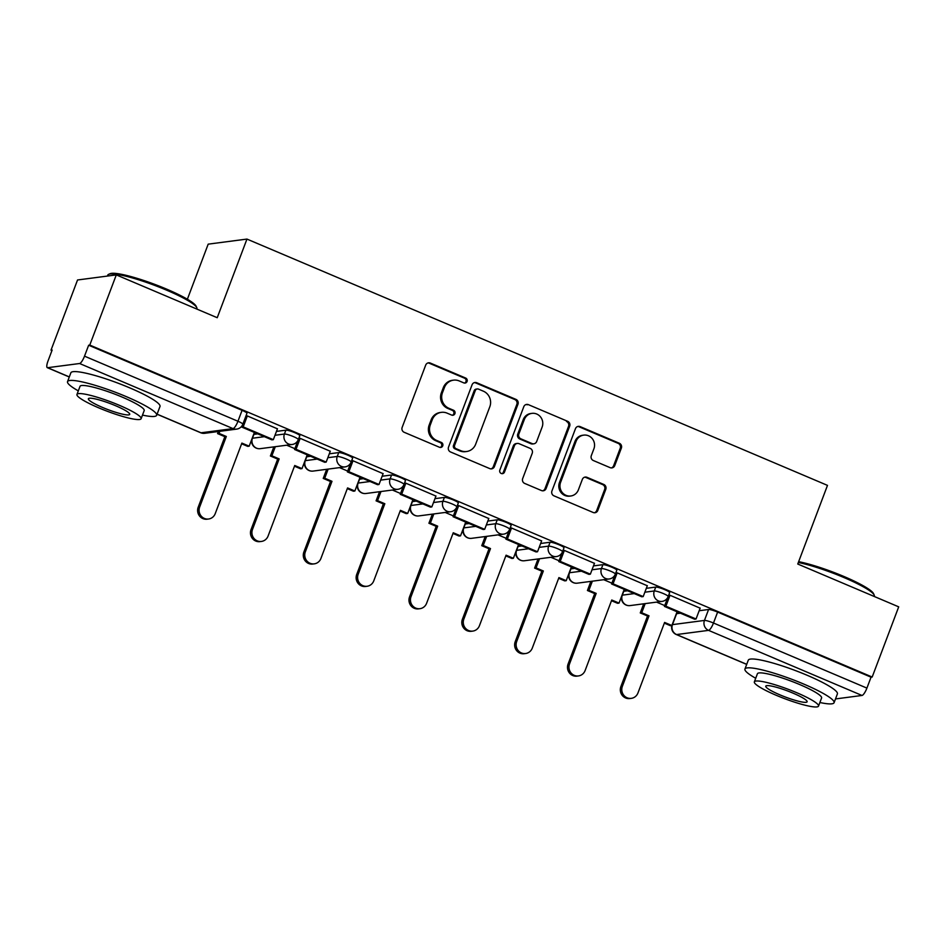 <?xml version="1.0" encoding="UTF-8"?>
<svg xmlns="http://www.w3.org/2000/svg" width="946" height="946" viewBox="0 0 946 946"><rect width="100%" height="100%" fill="white"/><g stroke="black" fill="none" stroke-linecap="round" stroke-linejoin="round"><path stroke-width="1.42" d="M467.076 381.451A2.613 2.495 82.5 0 0 465.657 378.045L430.335 363.063A3.737 3.571 82.5 0 0 425.7 365.109L402.156 427.415A3.737 3.571 82.5 0 0 404.179 432.287L439.5 447.281A2.613 2.495 82.5 0 0 442.74 445.838A2.613 2.495 82.5 0 0 441.333 442.432L436.756 440.493A11.967 11.423 82.5 0 1 430.312 424.908L432.263 419.705A11.967 11.423 82.5 0 1 447.091 413.142L451.668 415.081A2.613 2.495 82.5 0 0 454.908 413.65A2.613 2.495 82.5 0 0 453.501 410.245L448.924 408.294A11.967 11.423 82.5 0 1 442.468 392.708L444.431 387.517A11.967 11.423 82.5 0 1 459.259 380.954L463.824 382.894A2.613 2.495 82.5 0 0 467.076 381.451M464.51 383.071A2.613 2.495 82.5 0 0 464.533 378.187L429.212 363.205A3.737 3.571 82.5 0 0 427.982 362.933M440.186 447.458A2.613 2.495 82.5 0 0 440.197 442.586L435.633 440.647L436.756 440.493M452.342 415.259A2.613 2.495 82.5 0 0 452.365 410.387L447.789 408.447L448.924 408.294M627.588 590.777L623.769 591.285A7.627 1.112 -159.3 0 0 623.473 591.38M574.754 568.357L570.935 568.865A7.627 1.112 -159.3 0 0 570.639 568.96M521.92 545.948L518.089 546.445A7.627 1.112 -159.3 0 0 517.793 546.54M469.086 523.528L465.255 524.025A7.627 1.112 -159.3 0 0 464.959 524.131M416.24 501.108L412.421 501.605A7.627 1.112 -159.3 0 0 412.125 501.711M363.406 478.688L359.575 479.196A7.627 1.112 -159.3 0 0 359.279 479.291M310.572 456.268L306.74 456.776A7.627 1.112 -159.3 0 0 306.445 456.871M257.726 433.859L253.906 434.356A7.627 1.112 -159.3 0 0 253.611 434.451M610.123 467.655A3.737 3.571 82.5 0 0 614.746 465.598L621.356 448.12A3.737 3.571 82.5 0 0 619.334 443.248L580.111 426.599A3.737 3.571 82.5 0 0 575.475 428.656L551.932 490.962A3.737 3.571 82.5 0 0 553.954 495.834L593.177 512.484A3.737 3.571 82.5 0 0 597.813 510.426L605.795 489.319A3.737 3.571 82.5 0 0 603.773 484.447L586.981 477.316A3.737 3.571 82.5 0 0 582.358 479.374L578.396 489.839A10.004 9.555 82.5 0 1 570.805 495.988A10.004 9.555 82.5 0 1 560.611 482.294L576.114 441.274A10.004 9.555 82.5 0 1 583.706 435.125A10.004 9.555 82.5 0 1 593.899 448.818L591.309 455.653A3.737 3.571 82.5 0 0 593.331 460.525L610.123 467.655M79.594 363.512L47.607 367.698A7.627 1.987 -67 0 1 47.3 367.663A7.627 1.987 -67 0 1 48.021 360.946L52.148 350.008L51.013 350.162L77.537 279.981L116.299 274.896L217.225 317.714L246.953 239.078L827.49 485.381L797.762 564.029L898.7 606.847L872.177 677.029L89.775 345.077L88.652 345.231L84.513 356.157L237.954 421.254A7.627 1.112 20.7 0 1 242.815 424.246L246.953 413.319A7.627 1.112 20.7 0 0 242.081 410.328L237.954 421.254A7.627 1.987 -67 0 1 233.023 428.609L79.594 363.512A7.627 1.987 -67 0 0 84.513 356.157M116.299 274.896L89.775 345.077M517.959 404.249A3.737 3.571 82.5 0 0 515.948 399.378L476.713 382.74A3.737 3.571 82.5 0 0 472.078 384.786L448.534 447.091A3.737 3.571 82.5 0 0 450.556 451.975L489.78 468.613A3.737 3.571 82.5 0 0 494.415 466.567L517.959 404.249L516.835 404.403A3.737 3.571 82.5 0 0 514.813 399.531L475.59 382.882A3.737 3.571 82.5 0 0 474.36 382.61M528.412 404.663L567.647 421.313A3.737 3.571 82.5 0 1 569.658 426.185L546.114 488.491A3.737 3.571 82.5 0 1 541.479 490.548L524.687 483.43A3.737 3.571 82.5 0 1 522.677 478.558L532.22 453.276A3.737 3.571 82.5 0 0 530.209 448.404L519.07 443.686A3.737 3.571 82.5 0 0 514.435 445.732L504.502 472.042A2.613 2.495 82.5 0 1 502.515 473.65A2.613 2.495 82.5 0 1 499.843 470.067L523.777 406.721A3.737 3.571 82.5 0 1 528.412 404.663L567.647 421.313M676.307 613.8A7.627 1.112 20.7 0 1 676.603 613.694L680.434 613.197M699.165 610.738L708.589 609.508L704.451 620.434A7.627 1.112 20.7 0 1 713.485 623.012L866.914 688.109A7.627 1.987 113 0 1 861.995 695.464L835.495 698.94M51.013 350.162L51.947 350.552M187.367 299.255L208.191 244.151L246.953 239.078M872.177 677.029L871.053 677.182L866.914 688.109M277.426 428.822L247.154 415.862L245.925 416.027M330.272 451.242L299.988 438.282L298.759 438.447M383.106 473.662L352.834 460.702L351.605 460.868M435.94 496.082L405.668 483.122L404.439 483.276M488.786 518.503L458.503 505.542L457.273 505.696M541.62 540.911L511.348 527.951L510.119 528.116M594.455 563.331L564.183 550.371L562.953 550.537M647.301 585.751L617.017 572.791L615.787 572.957M700.135 608.172L669.851 595.211L668.621 595.365M646.319 588.317L655.744 587.088L654.277 590.966A7.627 1.112 20.7 0 1 662.389 593.166A7.627 1.112 20.7 0 1 668.183 596.536L669.65 592.657A7.627 1.112 -159.3 0 0 663.856 589.287A7.627 1.112 -159.3 0 0 655.744 587.088M593.485 565.909L602.909 564.667L601.443 568.546A7.627 1.112 20.7 0 1 609.555 570.745A7.627 1.112 20.7 0 1 615.349 574.116L616.816 570.237A7.627 1.112 -159.3 0 0 611.021 566.867A7.627 1.112 -159.3 0 0 602.909 564.667M540.651 543.489L550.075 542.247L548.609 546.126A7.627 1.112 20.7 0 1 556.721 548.325A7.627 1.112 20.7 0 1 562.515 551.695L563.982 547.817A7.627 1.112 -159.3 0 0 558.187 544.447A7.627 1.112 -159.3 0 0 550.075 542.247M487.805 521.069L497.229 519.839L495.763 523.717A7.627 1.112 20.7 0 1 503.887 525.917A7.627 1.112 20.7 0 1 509.669 529.287L511.136 525.408A7.627 1.112 -159.3 0 0 505.341 522.038A7.627 1.112 -159.3 0 0 497.229 519.839M434.971 498.648L444.395 497.419L442.929 501.297A7.627 1.112 20.7 0 1 451.041 503.497A7.627 1.112 20.7 0 1 456.835 506.867L458.302 502.988A7.627 1.112 -159.3 0 0 452.507 499.618A7.627 1.112 -159.3 0 0 444.395 497.419M382.137 476.24L391.561 474.998L390.095 478.877A7.627 1.112 20.7 0 1 398.207 481.076A7.627 1.112 20.7 0 1 404.001 484.447L405.467 480.568A7.627 1.112 -159.3 0 0 399.673 477.198A7.627 1.112 -159.3 0 0 391.561 474.998M329.303 453.82L338.715 452.578L337.261 456.457A7.627 1.112 20.7 0 1 345.373 458.656A7.627 1.112 20.7 0 1 351.155 462.026L352.622 458.148A7.627 1.112 -159.3 0 0 346.839 454.778A7.627 1.112 -159.3 0 0 338.715 452.578M276.457 431.4L285.881 430.158L284.415 434.048A7.627 1.112 20.7 0 1 292.527 436.236A7.627 1.112 20.7 0 1 298.321 439.606L299.787 435.728A7.627 1.112 -159.3 0 0 293.993 432.357A7.627 1.112 -159.3 0 0 285.881 430.158M871.053 677.182L717.624 612.086A7.627 1.112 -159.3 0 0 708.589 609.508M88.652 345.231L242.081 410.328M294.868 448.664L286.697 445.199M347.714 471.084L339.531 467.608M400.548 493.493L392.377 490.028M453.382 515.913L445.211 512.448M506.216 538.333L498.045 534.868M559.062 560.753L550.879 557.277M611.896 583.174L603.725 579.697M664.731 605.582L656.559 602.117M453.512 380.162L452.389 380.304A11.967 11.423 82.5 0 0 443.307 387.659L444.431 387.517M447.789 408.447A11.967 11.423 82.5 0 1 441.344 392.862L443.307 387.659M441.356 412.35L440.221 412.503A11.967 11.423 82.5 0 0 431.14 419.858L432.263 419.705M435.633 440.647A11.967 11.423 82.5 0 1 429.177 425.05L431.14 419.858M491.009 468.885A3.737 3.571 82.5 0 0 493.292 466.709L516.835 404.403M478.546 389.137A2.613 2.495 82.5 0 0 475.294 390.568L454.636 445.259A2.613 2.495 82.5 0 0 456.043 448.676L460.868 450.722A11.967 11.423 82.5 0 0 475.684 444.159L489.815 406.768A11.967 11.423 82.5 0 0 483.359 391.183L478.546 389.137M477.281 388.96L476.157 389.113A2.613 2.495 82.5 0 0 474.171 390.722L475.294 390.568M466.603 451.514L465.479 451.656A11.967 11.423 82.5 0 1 459.732 450.864L454.908 448.818A2.613 2.495 82.5 0 1 453.501 445.412L474.171 390.722M542.708 490.82A3.737 3.571 82.5 0 0 544.979 488.644L568.534 426.339A3.737 3.571 82.5 0 0 566.512 421.467M517.273 443.438L516.149 443.579A3.737 3.571 82.5 0 0 513.311 445.885L503.367 472.196L504.502 472.042M501.936 473.662A2.613 2.495 82.5 0 0 503.367 472.196M542.129 427.06A10.004 9.555 82.5 0 0 531.936 413.367A10.004 9.555 82.5 0 0 524.344 419.516L518.881 433.966A3.737 3.571 82.5 0 0 520.903 438.838L532.042 443.568A3.737 3.571 82.5 0 0 536.666 441.51L542.129 427.06M531.936 413.367L530.812 413.508A10.004 9.555 82.5 0 0 523.221 419.657L524.344 419.516M533.828 443.816L532.704 443.958A3.737 3.571 82.5 0 1 530.907 443.709L519.768 438.991A3.737 3.571 82.5 0 1 517.758 434.108L523.221 419.657M527.277 404.817A3.737 3.571 82.5 0 0 526.059 404.545M583.706 435.125L582.57 435.278A10.004 9.555 82.5 0 0 574.979 441.427L576.114 441.274M570.805 495.988L569.669 496.142A10.004 9.555 82.5 0 1 559.476 482.448L574.979 441.427M594.407 512.756A3.737 3.571 82.5 0 0 596.678 510.58L604.66 489.46A3.737 3.571 82.5 0 0 602.649 484.589L585.858 477.47A3.737 3.571 82.5 0 0 584.628 477.198M611.341 467.927A3.737 3.571 82.5 0 0 613.623 465.751L620.221 448.262A3.737 3.571 82.5 0 0 618.211 443.39L578.976 426.752A3.737 3.571 82.5 0 0 577.758 426.48M208.593 519.011L207.127 519.2A8.762 8.36 -97.5 0 1 198.199 507.21L199.665 507.009A8.762 8.36 82.5 0 0 208.593 519.011A8.762 8.36 82.5 0 0 215.239 513.619L241.892 443.095L249.176 446.181L254.379 432.428M249.176 446.181L247.71 446.37L241.632 443.792M198.199 507.21L224.852 436.674L217.568 433.587L219.034 433.386L219.815 431.317M218.349 431.518L217.568 433.587M242.554 424.86L241.727 427.06L271.869 439.855L273.335 439.665L243.193 426.871L247.32 415.933M273.335 439.665L277.474 428.727M241.727 427.06L243.193 426.871M199.665 507.009L226.319 436.484L219.034 433.386M226.319 436.484L224.852 436.674M261.427 541.431L259.961 541.62A8.762 8.36 -97.5 0 1 251.033 529.63L252.499 529.429A8.762 8.36 82.5 0 0 261.427 541.431A8.762 8.36 82.5 0 0 268.085 536.039L294.738 465.503L302.011 468.601L307.214 454.849M302.011 468.601L300.544 468.79L294.466 466.212M251.033 529.63L277.686 459.094L270.402 455.996L271.869 455.806L275.321 446.689M273.855 446.879L270.402 455.996M298.061 440.221L294.561 449.48L324.703 462.275L326.181 462.074L296.027 449.291L300.166 438.353M326.181 462.074L330.308 451.147M294.561 449.48L296.027 449.291M252.499 529.429L279.153 458.893L271.869 455.806M279.153 458.893L277.686 459.094M314.273 563.851L312.795 564.041A8.762 8.36 -97.5 0 1 303.867 552.038L305.333 551.849A8.762 8.36 82.5 0 0 314.273 563.851A8.762 8.36 82.5 0 0 320.919 558.459L347.572 487.923L354.856 491.009L360.048 477.269M354.856 491.009L353.39 491.211L347.3 488.633M303.867 552.038L330.521 481.502L323.236 478.416L324.715 478.227L328.156 469.098M326.689 469.299L323.236 478.416M350.895 462.641L347.395 471.9L377.549 484.683L379.015 484.494L348.873 471.711L353 460.773M379.015 484.494L383.142 473.568M347.395 471.9L348.873 471.711M305.333 551.849L331.987 481.313L324.715 478.227M331.987 481.313L330.521 481.502M367.107 586.26L365.641 586.461A8.762 8.36 -97.5 0 1 356.713 574.459L358.179 574.269A8.762 8.36 82.5 0 0 367.107 586.26A8.762 8.36 82.5 0 0 373.753 580.879L400.406 510.343L407.691 513.43L412.882 499.689M407.691 513.43L406.224 513.631L400.146 511.041M356.713 574.459L383.355 503.922L376.082 500.836L377.549 500.647L380.99 491.518M379.523 491.719L376.082 500.836M403.741 485.05L400.241 494.32L430.383 507.103L431.849 506.914L401.707 494.119L405.834 483.193M431.849 506.914L435.976 495.976M400.241 494.32L401.707 494.119M358.179 574.269L384.833 503.733L377.549 500.647M384.833 503.733L383.355 503.922M419.941 608.68L418.475 608.869A8.762 8.36 -97.5 0 1 409.547 596.879L411.013 596.69A8.762 8.36 82.5 0 0 419.941 608.68A8.762 8.36 82.5 0 0 426.599 603.3L453.252 532.764L460.525 535.85L465.728 522.097M460.525 535.85L459.058 536.039L452.98 533.461M409.547 596.879L436.201 526.343L428.916 523.256L430.383 523.055L433.836 513.938M432.357 514.127L428.916 523.256M456.575 507.47L453.075 516.729L483.217 529.524L484.683 529.334L454.541 516.54L458.68 505.613M484.683 529.334L488.822 518.396M453.075 516.729L454.541 516.54M411.013 596.69L437.667 526.153L430.383 523.055M437.667 526.153L436.201 526.343M472.775 631.1L471.309 631.289A8.762 8.36 -97.5 0 1 462.381 619.299L463.847 619.098A8.762 8.36 82.5 0 0 472.775 631.1A8.762 8.36 82.5 0 0 479.433 625.708L506.086 555.184L513.371 558.27L518.562 544.518M513.371 558.27L511.892 558.459L505.814 555.881M462.381 619.299L489.035 548.763L481.75 545.676L483.217 545.475L486.67 536.358M485.203 536.548L481.75 545.676M509.409 529.89L505.909 539.149L536.051 551.944L537.529 551.755L507.375 538.96L511.514 528.022M537.529 551.755L541.656 540.816M505.909 539.149L507.375 538.96M463.847 619.098L490.501 548.574L483.217 545.475M490.501 548.574L489.035 548.763M108.636 274.328L110.091 273.701A46.496 6.799 20.7 0 1 166.531 289.086A46.496 6.799 20.7 0 1 196.118 306.208L196.792 307.639A47.643 6.977 -159.3 0 0 166.472 290.103A47.643 6.977 -159.3 0 0 108.636 274.328A47.643 6.977 -159.3 0 0 107.785 275.109L107.43 276.055M196.815 309.058L196.91 308.786A47.643 6.977 -159.3 0 0 196.792 307.639M142.479 415.105A47.643 6.977 -159.3 0 0 156.669 415.294A47.643 6.977 -159.3 0 0 126.232 396.611A47.643 6.977 -159.3 0 0 67.544 381.616A47.643 6.977 -159.3 0 0 78.305 390.864M156.669 415.294L159.992 406.484A47.643 6.977 -159.3 0 0 129.555 387.789A47.643 6.977 -159.3 0 0 70.867 372.807L67.544 381.616M76.957 394.447L80.02 386.335A34.304 5.014 20.7 0 1 122.271 397.131A34.304 5.014 20.7 0 1 144.194 410.588L141.12 418.7A34.304 5.014 -159.3 0 0 119.208 405.243A34.304 5.014 -159.3 0 0 76.957 394.447A34.304 5.014 -159.3 0 0 98.869 407.903A34.304 5.014 -159.3 0 0 141.12 418.7M115.589 405.716A22.101 3.24 -159.3 0 0 88.356 398.763A22.101 3.24 -159.3 0 0 102.487 407.43A22.101 3.24 -159.3 0 0 129.72 414.383A22.101 3.24 -159.3 0 0 115.589 405.716M798.661 561.676A46.496 6.799 20.7 0 1 843.938 576.492A46.496 6.799 20.7 0 1 873.525 593.615L874.187 595.046A47.643 6.977 -159.3 0 0 843.879 577.509A47.643 6.977 -159.3 0 0 798.341 562.492M874.222 596.465L874.317 596.193A47.643 6.977 -159.3 0 0 874.187 595.046M819.886 702.511A47.643 6.977 -159.3 0 0 834.076 702.701A47.643 6.977 -159.3 0 0 803.627 684.017A47.643 6.977 -159.3 0 0 744.94 669.023A47.643 6.977 -159.3 0 0 755.712 678.27M834.076 702.701L837.399 693.891A47.643 6.977 -159.3 0 0 806.962 675.196A47.643 6.977 -159.3 0 0 748.274 660.213L744.94 669.023M754.352 681.853L757.427 673.741A34.304 5.014 20.7 0 1 799.677 684.537A34.304 5.014 20.7 0 1 821.589 697.994L818.527 706.106A34.304 5.014 -159.3 0 0 796.615 692.649A34.304 5.014 -159.3 0 0 754.352 681.853A34.304 5.014 -159.3 0 0 776.276 695.31A34.304 5.014 -159.3 0 0 818.527 706.106M792.996 693.122A22.101 3.24 -159.3 0 0 765.763 686.169A22.101 3.24 -159.3 0 0 779.882 694.837A22.101 3.24 -159.3 0 0 807.115 701.79A22.101 3.24 -159.3 0 0 792.996 693.122M525.621 653.52L524.155 653.71A8.762 8.36 -97.5 0 1 515.215 641.707L516.693 641.518A8.762 8.36 82.5 0 0 525.621 653.52A8.762 8.36 82.5 0 0 532.267 648.128L558.92 577.592L566.205 580.69L571.396 566.938M566.205 580.69L564.738 580.879L558.66 578.302M515.215 641.707L541.869 571.183L534.596 568.085L536.063 567.896L539.504 558.779M538.038 558.968L534.596 568.085M562.255 552.31L558.755 561.569L588.897 574.364L590.363 574.163L560.221 561.38L564.348 550.442M590.363 574.163L594.49 563.237M558.755 561.569L560.221 561.38M516.693 641.518L543.347 570.982L536.063 567.896M543.347 570.982L541.869 571.183M578.455 675.929L576.989 676.13A8.762 8.36 -97.5 0 1 568.061 664.127L569.527 663.938A8.762 8.36 82.5 0 0 578.455 675.929A8.762 8.36 82.5 0 0 585.113 670.548L611.755 600.012L619.039 603.099L624.242 589.358M619.039 603.099L617.572 603.3L611.494 600.722M568.061 664.127L594.715 593.591L587.431 590.505L588.897 590.316L592.35 581.187M590.872 581.388L587.431 590.505M615.089 574.73L611.589 583.989L641.731 596.772L643.197 596.583L613.055 583.8L617.182 572.862M643.197 596.583L647.336 585.657M611.589 583.989L613.055 583.8M569.527 663.938L596.181 593.402L588.897 590.316M596.181 593.402L594.715 593.591M631.289 698.349L629.823 698.55A8.762 8.36 -97.5 0 1 620.895 686.548L622.362 686.358A8.762 8.36 82.5 0 0 631.289 698.349A8.762 8.36 82.5 0 0 637.947 692.969L664.6 622.433L671.885 625.519L677.076 611.766M671.885 625.519L670.407 625.708L664.328 623.13M620.895 686.548L647.549 616.012L640.265 612.925L641.731 612.736L645.184 603.607M643.718 603.796L640.265 612.925M667.923 597.139L664.423 606.41L694.565 619.192L696.043 619.003L665.889 606.209L670.028 595.282M696.043 619.003L700.17 608.065M664.423 606.41L665.889 606.209M622.362 686.358L649.015 615.822L641.731 612.736M649.015 615.822L647.549 616.012M464.533 378.187L465.657 378.045M440.197 442.586L441.333 442.432M452.365 410.387L453.501 410.245M622.007 595.259A7.627 1.112 20.7 0 1 622.302 595.164L634.234 593.591M623.769 591.285L622.302 595.164A7.627 7.272 82.5 0 0 626.406 605.085A7.627 7.272 -97.5 0 0 630.071 605.594L662.046 601.396A7.627 7.272 -97.5 0 1 654.277 590.966L644.853 592.208M569.173 572.838A7.627 1.112 20.7 0 1 569.468 572.744L581.4 571.183M570.935 568.865L569.468 572.744A7.627 7.272 82.5 0 0 573.572 582.665A7.627 7.272 -97.5 0 0 577.226 583.174L609.212 578.976A7.627 7.272 -97.5 0 1 601.443 568.546L592.019 569.788M516.327 550.418A7.627 1.112 20.7 0 1 516.622 550.324L528.554 548.763M518.089 546.445L516.622 550.324A7.627 7.272 82.5 0 0 520.738 560.257A7.627 7.272 -97.5 0 0 524.391 560.753L556.366 556.567A7.627 7.272 -97.5 0 1 548.609 546.126L539.185 547.367M463.493 528.01A7.627 1.112 20.7 0 1 463.788 527.903L475.72 526.343M465.255 524.025L463.788 527.903A7.627 7.272 82.5 0 0 467.892 537.836A7.627 7.272 -97.5 0 0 471.557 538.333L503.532 534.147A7.627 7.272 -97.5 0 1 495.763 523.717L486.339 524.947M410.659 505.59A7.627 1.112 20.7 0 1 410.954 505.483L422.886 503.922M412.421 501.605L410.954 505.483A7.627 7.272 82.5 0 0 415.058 515.416A7.627 7.272 -97.5 0 0 418.711 515.925L450.698 511.727A7.627 7.272 -97.5 0 1 442.929 501.297L433.505 502.527M357.813 483.17A7.627 1.112 20.7 0 1 358.108 483.075L370.04 481.502M359.575 479.196L358.108 483.075A7.627 7.272 82.5 0 0 362.223 492.996A7.627 7.272 -97.5 0 0 365.877 493.505L397.852 489.307A7.627 7.272 -97.5 0 1 390.095 478.877L380.67 480.119M304.979 460.749A7.627 1.112 20.7 0 1 305.274 460.655L317.206 459.094M306.74 456.776L305.274 460.655A7.627 7.272 82.5 0 0 309.389 470.576A7.627 7.272 -97.5 0 0 313.043 471.084L345.018 466.898A7.627 7.272 -97.5 0 1 337.261 456.457L327.836 457.698M252.144 438.341A7.627 1.112 20.7 0 1 252.44 438.235L264.372 436.674M253.906 434.356L252.44 438.235A7.627 7.272 82.5 0 0 256.543 448.168A7.627 7.272 -97.5 0 0 260.197 448.664L292.184 444.478A7.627 7.272 -97.5 0 1 284.415 434.048L274.99 435.278M676.603 613.694L672.476 624.632L704.451 620.434A7.627 7.272 -97.5 0 0 708.566 630.367L676.579 634.553L746.725 664.317M861.995 695.464L708.566 630.367A7.627 1.987 -67 0 0 713.485 623.012L717.624 612.086M157.095 414.159L201.049 432.795L233.023 428.609A7.627 7.272 82.5 0 0 236.677 429.106A7.627 7.627 0 0 0 242.815 424.246M47.607 367.698L69.318 376.91M672.18 624.727A7.627 1.112 20.7 0 1 672.476 624.632A7.627 7.272 -97.5 0 0 676.579 634.553A7.627 1.987 113 0 1 676.272 634.518L746.69 664.399M204.703 433.303A7.627 7.272 82.5 0 1 201.049 432.795A7.627 1.987 113 0 1 200.729 432.76A7.627 7.627 0 0 0 204.703 433.303L236.677 429.106M441.344 392.862L442.468 392.708M429.177 425.05L430.312 424.908M429.212 363.205L430.335 363.063M493.292 466.709L494.415 466.567M475.59 382.882L476.713 382.74M514.813 399.531L515.948 399.378M453.501 445.412L454.636 445.259M454.908 448.818L456.043 448.676M459.732 450.864L460.868 450.722M568.534 426.339L569.658 426.185M544.979 488.644L546.114 488.491M513.311 445.885L514.435 445.732M517.758 434.108L518.881 433.966M519.768 438.991L520.903 438.838M530.907 443.709L532.042 443.568M559.476 482.448L560.611 482.294M585.858 477.47L586.981 477.316M602.649 484.589L603.773 484.447M604.66 489.46L605.795 489.319M596.678 510.58L597.813 510.426M578.976 426.752L580.111 426.599M618.211 443.39L619.334 443.248M620.221 448.262L621.356 448.12M613.623 465.751L614.746 465.598M292.184 444.478A7.627 7.627 0 0 0 298.321 439.606M251.873 439.039A7.627 7.627 0 0 0 260.197 448.664M345.018 466.898A7.627 7.627 0 0 0 351.155 462.026M304.718 461.459A7.627 7.627 0 0 0 313.043 471.084M397.852 489.307A7.627 7.627 0 0 0 404.001 484.447M357.553 483.879A7.627 7.627 0 0 0 365.877 493.505M450.698 511.727A7.627 7.627 0 0 0 456.835 506.867M410.387 506.299A7.627 7.627 0 0 0 418.711 515.925M503.532 534.147A7.627 7.627 0 0 0 509.669 529.287M463.221 528.719A7.627 7.627 0 0 0 471.557 538.333M556.366 556.567A7.627 7.627 0 0 0 562.515 551.695M516.067 551.128A7.627 7.627 0 0 0 524.391 560.753M609.212 578.976A7.627 7.627 0 0 0 615.349 574.116M568.901 573.548A7.627 7.627 0 0 0 577.226 583.174M662.046 601.396A7.627 7.627 0 0 0 668.183 596.536M621.735 595.968A7.627 7.627 0 0 0 630.071 605.594M671.908 625.436A7.627 7.627 0 0 0 676.272 634.518M47.3 367.663L69.283 376.993M157.071 414.242L200.729 432.76"/></g></svg>
